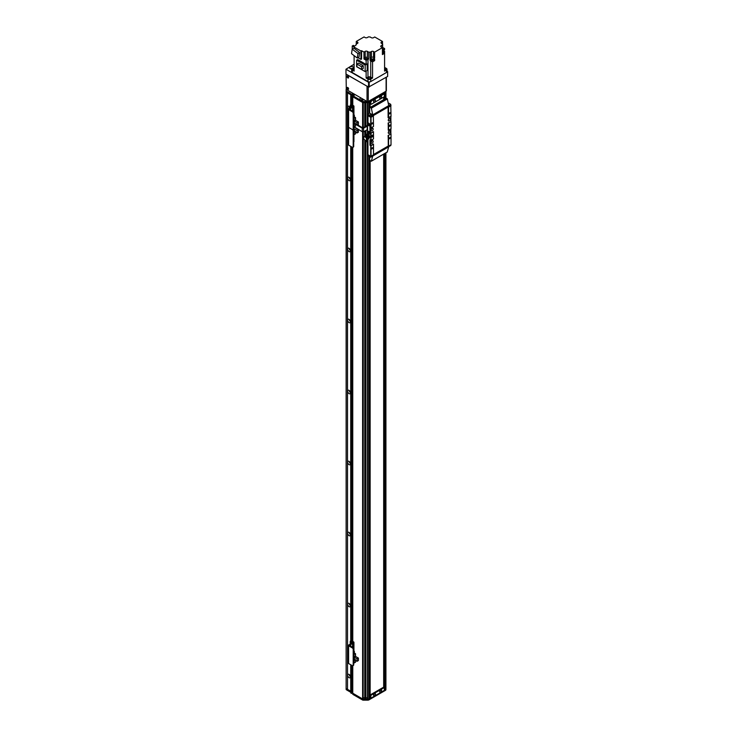 <?xml version="1.0" encoding="UTF-8"?>
<svg xmlns="http://www.w3.org/2000/svg" width="737" height="737" viewBox="0 0 737 737"><rect width="100%" height="100%" fill="white"/><g stroke="black" fill="none" stroke-linecap="round" stroke-linejoin="round"><path stroke-width="1.11" d="M346.132 89.748L346.132 686.387M346.132 91.342L346.132 92.061L346.132 90.992L350.591 93.562L351.19 95.865L351.844 95.561L351.807 94.548L351.19 94.797M347.514 689.178L347.357 92.77L346.132 92.061L346.132 689.408A0.866 0.507 0 0 0 346.381 689.768L346.381 688.699L350.333 690.984L350.333 692.043A0.866 0.507 180 0 1 350.591 692.402M350.305 676.059L349.66 674.935M350.305 605.049L349.66 603.925M350.305 534.03L349.66 532.915M350.305 463.02L349.66 461.906M350.305 392.01L349.66 390.896M350.305 321L349.66 319.876M350.305 249.99L349.66 248.866M350.305 178.98L349.66 177.857M351.871 110.946A1.087 0.626 -60 0 1 353.392 110.264A1.087 0.626 -60 0 1 352.783 111.48L352.277 111.757L348.592 109.62A0.866 0.507 180 0 1 348.592 108.91L353.235 106.183L351.171 104.94A1.308 0.755 60 0 0 350.517 104.875A1.308 0.755 60 0 0 350.25 105.474L350.25 107.952L349.66 106.847M347.357 689.261L346.132 688.551M349.052 674.419L349.052 674.419A1.981 1.142 60 0 1 350.453 676.842A1.981 1.142 60 0 1 349.052 677.653A1.981 1.142 60 0 1 347.652 675.23A1.981 1.142 60 0 1 349.052 674.419M349.467 674.733A0.977 0.562 -120 0 0 350.388 676.326M349.485 674.751A0.977 0.562 -120 0 0 350.379 676.308M349.052 603.41L349.052 603.41A1.981 1.142 60 0 1 350.453 605.832A1.981 1.142 60 0 1 349.052 606.643A1.981 1.142 60 0 1 347.652 604.22A1.981 1.142 60 0 1 349.052 603.41M349.467 603.723A0.977 0.562 -120 0 0 350.388 605.317A0.977 0.562 -120 0 1 349.485 603.741M349.052 532.4L349.052 532.4A1.981 1.142 60 0 1 350.453 534.822A1.981 1.142 60 0 1 349.052 535.633A1.981 1.142 60 0 1 347.652 533.21A1.981 1.142 60 0 1 349.052 532.4M350.379 534.279A0.977 0.562 -120 0 1 349.485 532.731A0.977 0.562 -120 0 0 350.388 534.307M349.052 461.39L349.052 461.39A1.981 1.142 60 0 1 350.453 463.813A1.981 1.142 60 0 1 349.052 464.614A1.981 1.142 60 0 1 347.652 462.191A1.981 1.142 60 0 1 349.052 461.39M349.467 461.703A0.977 0.562 -120 0 0 350.388 463.287M349.485 461.712A0.977 0.562 -120 0 0 350.379 463.269M349.052 390.38L349.052 390.38A1.981 1.142 60 0 1 350.453 392.803A1.981 1.142 60 0 1 349.052 393.604A1.981 1.142 60 0 1 347.652 391.181A1.981 1.142 60 0 1 349.052 390.38M349.467 390.693A0.977 0.562 -120 0 0 350.388 392.277A0.977 0.562 -120 0 1 349.485 390.702M349.052 319.361L349.052 319.361A1.981 1.142 60 0 1 350.453 321.783A1.981 1.142 60 0 1 349.052 322.594A1.981 1.142 60 0 1 347.652 320.171A1.981 1.142 60 0 1 349.052 319.361M350.379 321.249A0.977 0.562 -120 0 1 349.485 319.692A0.977 0.562 -120 0 0 350.388 321.268M349.052 248.351L349.052 248.351A1.981 1.142 60 0 1 350.453 250.773A1.981 1.142 60 0 1 349.052 251.584A1.981 1.142 60 0 1 347.652 249.161A1.981 1.142 60 0 1 349.052 248.351M349.467 248.664A0.977 0.562 -120 0 0 350.388 250.258A0.977 0.562 -120 0 1 349.485 248.682M349.052 177.341L349.052 177.341A1.981 1.142 60 0 1 350.453 179.764A1.981 1.142 60 0 1 349.052 180.574A1.981 1.142 60 0 1 347.652 178.151A1.981 1.142 60 0 1 349.052 177.341M349.467 177.654A0.977 0.562 -120 0 0 350.388 179.248A0.977 0.562 -120 0 1 349.485 177.672M348.435 109.039A1.981 1.142 60 0 1 347.689 106.791A1.981 1.142 60 0 1 349.052 106.331L349.052 106.331A1.981 1.142 60 0 1 350.25 107.805M349.467 106.644A0.977 0.562 -120 0 0 349.679 108.284M349.485 106.662A0.977 0.562 -120 0 0 350.047 108.072M370.508 697.598L369.956 697.875M369.946 160.491L369.956 698.179L368.961 698.805A1.741 1.004 180 0 1 367.735 699.1L367.348 141.486M367.348 698.013A0.93 0.544 0 0 0 365.874 698.013M365.874 141.642L365.874 699.017L364.741 699.017L364.741 139.919M364.741 698.013A0.93 0.544 0 0 0 363.258 698.013M363.258 131.849L363.157 699.1A0.866 0.507 180 0 1 362.604 698.952L352.728 693.213L352.728 665.769L352.719 693.213L362.576 698.934L362.576 700.003L352.756 694.328L352.765 665.76M352.728 691.499A2.395 1.382 0 0 0 352.12 691.435L351.844 692.623M351.807 692.006L350.738 692.107L350.738 664.756M350.738 691.214L347.514 689.353L347.514 92.853L350.582 94.631L346.132 92.061M361.121 100.241L362.107 99.688M367.413 102.59L367.735 102.6A1.741 1.004 0 0 0 368.961 102.305L369.9 101.77L369.9 106.92M367.735 102.6L367.735 114.198M367.735 115.534L367.735 122.37M367.735 133.286L367.735 134.539M367.735 140.749L367.735 154.328M367.735 155.654L367.735 699.1M367.348 102.59L367.348 125.631M367.348 129.583L367.348 134.318M365.874 102.59L365.874 126.285M365.874 130.403L365.874 134.696M364.815 102.59L365.81 102.59M364.741 102.59L364.741 126.939M364.741 131.057L364.741 136.4M363.258 102.59L363.258 127.796M352.756 96.667L362.604 102.452A0.866 0.507 0 0 0 363.157 102.6L367.754 102.59A1.741 1.004 0 0 0 368.988 102.296L385.387 92.825A1.741 1.004 0 0 0 385.893 92.116L385.893 91.922M363.157 102.6L363.157 127.851M363.157 131.868L363.157 699.1M352.728 96.74L352.728 105.262M352.728 147.382L352.765 641.42L352.728 147.382M352.12 104.912L352.12 94.944A2.395 1.382 180 0 1 353.88 95.488L353.124 95.027L353.124 93.968L354.202 94.585A0.866 0.507 180 0 1 354.202 95.294L352.756 95.598L352.719 96.722M351.531 94.179L351.899 95.027A0.866 0.507 180 0 1 353.124 95.027M351.383 104.543L351.844 95.561L351.844 104.755L351.844 95.561M350.738 104.746L350.738 95.607L351.18 104.534M350.738 146.368L350.738 640.95M351.383 665.124L351.383 692.356L350.591 691.334A0.866 0.507 0 0 0 350.333 690.984M351.844 692.061L351.844 693.121M352.12 665.548L352.12 691.435A0.866 0.507 0 0 0 351.899 691.527M362.604 131.859L362.604 698.952A0.866 0.507 180 0 1 362.576 698.934M367.413 699.081L365.81 699.081M364.815 699.081L363.203 699.081L363.194 700.15A0.866 0.507 180 0 1 362.576 700.003M370.785 697.755L368.988 698.787A1.741 1.004 180 0 1 368.961 698.805L368.961 156.364M385.921 152.799L385.921 688.598A1.741 1.004 180 0 1 385.405 689.307A1.741 1.004 180 0 1 385.387 689.325L384.309 689.943M351.18 665.004L351.374 693.425M350.591 692.015L351.19 693.425M385.893 688.754L385.893 689.675A1.741 1.004 180 0 1 385.387 690.385L368.988 699.855A1.741 1.004 180 0 1 367.754 700.15L363.194 700.15M352.728 692.458A0.866 0.507 0 0 0 351.899 692.596M350.333 692.043L346.381 689.768M380.292 690.293L379.785 691.168M374.138 693.839L373.631 694.724M352.765 105.29L352.765 96.777L362.576 102.443L362.576 101.374L352.719 95.653M362.576 101.374A0.866 0.507 0 0 0 363.194 101.522L367.164 101.522M368.233 101.485A1.741 1.004 0 0 0 368.988 101.227L385.387 91.757A1.741 1.004 0 0 0 385.829 91.324M346.132 89.343L346.132 90.992M351.899 93.968A0.866 0.507 180 0 1 353.124 93.968M363.7 99.541A1.999 1.152 180 0 1 363.23 99.974A1.999 1.152 180 0 1 360.402 99.974A1.999 1.152 180 0 1 361.158 98.067M350.582 94.447L351.19 95.865M362.576 102.443A0.866 0.507 0 0 0 363.194 102.59L363.194 101.522M362.77 100.112A0.977 0.562 0 0 0 360.854 100.112M362.733 100.186A0.977 0.562 0 0 0 360.89 100.186M380.292 96.639L379.785 97.514M374.138 100.186L373.631 101.07M384.474 99.209L384.474 93.35L385.405 92.816A1.741 1.004 -0 0 0 385.921 92.107L385.921 97.984M385.387 690.385L385.387 689.325L384.327 689.887M347.818 89.306A1.087 0.626 60 0 1 347.274 87.473A1.087 0.626 60 0 1 348.361 89.361A1.087 0.626 60 0 1 347.818 89.306M347.68 87.463A1.087 0.626 -120 0 0 348.573 89.02M347.818 77.947A1.087 0.626 60 0 1 347.274 76.114A1.087 0.626 60 0 1 348.361 78.002A1.087 0.626 60 0 1 347.818 77.947M347.68 76.104A1.087 0.626 -120 0 0 348.573 77.652M386.105 77.321L386.105 91.167A0.866 0.507 -0 0 0 386.354 90.817L386.354 77.173M386.105 91.167L368.27 101.466L368.27 86.911M367.035 101.466L346.289 89.481L346.068 74.197L367.035 86.201L367.035 101.466A0.866 0.507 -0 0 0 368.27 101.466M368.27 86.201A0.866 0.507 180 0 1 367.035 86.201M352.277 111.757A1.308 0.755 60 0 1 353.198 113.351L353.198 128.975A1.308 0.755 60 0 1 352.931 129.574A1.308 0.755 60 0 1 352.277 129.509A1.308 0.755 60 0 1 353.198 131.103L353.198 146.727A1.308 0.755 60 0 1 352.931 147.326A1.308 0.755 60 0 1 352.277 147.262L348.592 145.134A0.866 0.507 180 0 1 348.334 144.774L348.334 127.022A0.866 0.507 180 0 0 348.592 127.372A0.866 0.507 180 0 1 348.334 127.022L348.334 109.269M353.198 131.103L353.696 130.817A1.308 0.755 -120 0 0 353.097 129.482M353.696 130.817L353.696 146.442L353.198 146.727M348.592 109.62L348.592 127.372L352.277 129.509L348.592 127.372L348.592 145.134M353.134 147.096A1.308 0.755 -120 0 0 353.428 147.041A1.308 0.755 -120 0 0 353.696 146.442M353.935 135.424L353.935 141.688A0.912 0.525 180 0 1 353.696 142.038M354.221 134.622L355.538 133.858L355.538 131.389L354.221 132.153L354.221 134.622L353.696 134.318M354.221 132.153L353.696 131.849M354.433 127.206L358.403 129.74L357.077 130.504L354.313 128.901L353.17 129.555M355.538 132.08L357.077 132.973L358.403 132.209L358.403 129.74M353.696 135.562L354.036 134.512M355.538 131.389L353.585 130.265M353.696 127.87L354.433 127.446M357.077 132.973L357.077 130.504M354.313 130.679L354.313 128.901M369.781 114.834L371.043 114.53L369.781 114.834M388.344 103.825L388.51 104.608M388.141 102.821L390.711 104.304L390.711 105.373M390.711 105.548L370.729 117.091L370.729 116.022L367.588 114.336L369.652 113.093L372.729 114.871L388.721 105.64L387.349 98.942L385.644 97.828L384.963 98.27L385.331 98.712L371.19 106.883L369.652 107.058L369.652 113.093M370.425 116.022L370.729 117.091M370.425 117.091L367.652 115.488L367.652 114.428M390.711 104.488L370.729 116.022M372.729 114.871L371.356 108.173L369.652 107.058M366.575 136.004A2.34 1.345 -120 0 1 366.658 136.069L368.749 137.883A2.165 1.244 60 0 1 368.316 139.081A2.165 1.244 60 0 1 367.56 139.127M366.704 135.93L366.114 135.94A1.944 1.124 -120 0 0 365.082 135.479L365.331 135.074A3621.176 2467.43 10.3 0 1 366.731 134.198A0.977 0.562 60 0 0 366.584 134.245L365.23 135.092M365.46 136.032L364.668 136.4A2.045 1.179 60 0 0 364.4 136.492L364.032 136.704A2.045 1.179 60 0 1 364.271 136.621M368.482 138.952A2.165 1.244 -120 0 0 368.684 138.869A2.165 1.244 -120 0 0 369.126 137.681L368.518 137.579L369.062 137.275A2.174 1.253 -120 0 1 369.126 137.672M368.445 137.699A1.732 1.004 60 0 1 368.224 138.62A1.732 1.004 60 0 1 368.113 138.713M367.063 136.281L366.326 136.419A190.57 122.102 -66.2 0 0 366.151 136.308L366.114 135.94M366.151 136.308A3.482 2.008 -120 0 0 365.911 136.161A3.482 2.008 -120 0 0 365.11 135.857A190.57 122.102 113.8 0 1 365.285 135.958A3.261 1.879 -120 0 1 365.994 136.207M367.155 136.133L366.519 135.599A3524.592 1011.339 -18.2 0 0 367.993 134.76A0.977 0.562 60 0 1 368.408 135.396L367.155 136.133L368.518 137.579M368.408 135.396L369.062 137.275M367.993 134.76A2.22 1.281 -120 0 0 366.731 134.198M365.764 140.334L366.464 141.43L367.689 139.164M366.234 141.283L367.21 139.348M366.243 140.113A2.045 1.179 60 0 0 366.446 140.03A2.045 1.179 60 0 0 365.865 136.925L365.534 137.174A2.045 1.179 60 0 1 366.077 140.242A2.045 1.179 60 0 1 365.451 140.306L366.049 141.679M365.027 140.454L364.99 140.104A2.045 1.179 60 0 1 363.709 138.298A2.045 1.179 60 0 1 364.032 136.704M366.989 139.477L367.91 138.915A1.806 1.041 -120 0 0 368.021 138.823A1.806 1.041 -120 0 0 368.113 137.303M365.478 140.656L366.28 141.817L367.993 139.182M365.534 137.174L364.299 136.907M364.981 136.354L364.944 136.373A1.87 1.078 60 0 1 364.981 136.354A1.87 1.078 60 0 1 365.22 136.281L364.668 136.4M366.694 139.781A1.953 1.133 60 0 0 366.096 136.852L365.921 136.981M366.409 136.732L365.488 136.317M366.326 136.769A1.87 1.078 60 0 1 366.897 139.569M368.058 134.779L369.301 135.497L369.928 137.1L369.117 138.086M369.928 137.1L369.301 137.46L368.132 135.59M369.301 135.497L368.684 135.857M369.007 136.833A1.529 0.884 60 0 1 369.099 137.441M367.966 122.241L367.496 122.508L369.034 123.392A1.308 0.755 60 0 1 369.965 124.986L369.965 133.508A1.308 0.755 60 0 1 369.688 134.106A1.308 0.755 60 0 1 369.034 134.042L367.496 133.157L367.496 129.611L367.477 134.374M368.73 124.277A0.866 0.507 60 0 1 369.163 125.741A0.866 0.507 60 0 1 368.297 124.24A0.866 0.507 60 0 1 368.73 124.277M368.73 131.379A0.866 0.507 60 0 1 369.163 132.844A0.866 0.507 60 0 1 368.297 131.333A0.866 0.507 60 0 1 368.73 131.379M368.62 124.221A0.866 0.507 -120 0 0 369.338 125.465M368.62 131.324A0.866 0.507 -120 0 0 369.338 132.568M367.496 122.508L367.496 126.055L363.562 128.183A0.912 0.525 180 0 1 362.272 128.183L355.538 124.295M355.538 123.733L362.77 127.897L366.731 125.787A0.912 0.525 180 0 1 367.496 125.64L367.477 102.6M353.815 126.598L362.272 131.739A0.912 0.525 0 0 0 363.562 131.739L367.496 129.611M383.332 94.014L383.737 94.244A0.866 0.507 -60 0 1 384.355 94.594L384.355 96.013A0.866 0.507 -60 0 1 383.737 97.081L371.439 104.184A0.866 0.507 -60 0 1 370.822 103.825L370.149 103.438A0.866 0.507 120 0 0 370.324 103.834L371.006 104.221M383.737 94.244L371.033 101.107M370.149 103.438L370.149 102.019L370.822 102.406L370.822 103.825M373.604 101.291L374.304 100.057M379.758 97.745L380.476 96.501L379.758 97.745M370.822 102.406A0.866 0.507 -60 0 1 371.439 101.338M373.585 101.245L374.276 100.057M373.558 101.54A1.345 0.774 -60 0 1 374.516 99.882A1.345 0.774 -60 0 1 375.465 100.435A1.345 0.774 -60 0 1 374.516 102.084A1.345 0.774 -60 0 1 373.558 101.54M379.739 97.699L380.624 96.538L379.748 97.717M379.712 97.984A1.345 0.774 -60 0 1 380.661 96.335A1.345 0.774 -60 0 1 381.619 96.888A1.345 0.774 -60 0 1 380.661 98.537A1.345 0.774 -60 0 1 379.712 97.984M374.341 693.922L373.604 694.945L374.341 693.922M379.758 691.398L380.624 690.191L379.739 691.352M370.149 101.623L370.149 106.773M370.149 160.602L370.149 697.801M370.112 101.642L370.112 106.791M370.112 160.583L370.112 697.782M383.673 687.861L383.673 154.088M383.673 99.67L383.673 97.118M384.17 687.851L383.498 687.464A0.866 0.507 120 0 0 383.056 687.501L383.737 687.897A0.866 0.507 -60 0 1 384.355 688.247L384.355 689.675A0.866 0.507 -60 0 1 383.737 690.735L371.439 697.838A0.866 0.507 -60 0 1 370.822 697.478L370.149 697.091A0.866 0.507 120 0 0 370.324 697.488L371.006 697.884M383.737 687.897L371.439 695L370.757 694.604L383.056 687.501M370.149 697.091L370.149 695.673L370.822 696.06L370.822 697.478M370.757 694.604A0.866 0.507 120 0 0 370.149 695.673M373.604 694.945L374.322 693.71M370.822 696.06A0.866 0.507 -60 0 1 371.439 695M373.585 694.899L374.276 693.71M373.558 695.194A1.345 0.774 -60 0 1 374.516 693.545A1.345 0.774 -60 0 1 375.465 694.088A1.345 0.774 -60 0 1 374.516 695.746A1.345 0.774 -60 0 1 373.558 695.194M379.712 691.638A1.345 0.774 -60 0 1 380.661 689.989A1.345 0.774 -60 0 1 381.619 690.541A1.345 0.774 -60 0 1 380.661 692.19A1.345 0.774 -60 0 1 379.712 691.638M348.573 77.339L347.956 76.261M348.573 88.698L347.956 87.62M391.025 134.134L391.025 144.784L388.565 146.202L388.104 135.461L391.025 133.95L388.104 135.461M373.493 144.249L371.033 145.668L369.965 145.226L370.573 145.585L373.493 144.074L373.493 154.899L370.729 156.327L367.966 154.724L367.966 139.634M388.878 118.823L388.371 119.689M390.776 105.409L391.025 116.382L388.104 117.708L388.104 107.058L373.346 115.58L373.493 126.497L371.033 127.916L369.965 127.473L369.965 133.508A1.308 0.755 -120 0 1 369.688 134.106L369.688 134.106A1.308 0.755 -120 0 1 369.034 134.042L367.966 133.425L367.966 134.724M368.859 131.472L369.329 132.282M368.859 124.369L369.329 125.189M370.573 133.157L373.493 131.647L371.033 133.24L369.965 132.798L370.573 133.157L369.965 124.986A1.308 0.755 -120 0 0 369.034 123.392L367.966 122.766L367.966 115.672L370.729 117.266L370.729 127.916M370.729 145.668L370.729 157.211L390.711 145.493M370.573 145.585L370.573 140.26L369.965 139.901L369.965 145.226L369.965 139.901L371.033 140.343L373.493 138.925L373.493 131.822M370.729 133.24L370.729 140.343M371.522 136.317A1.087 0.626 120 0 0 372.093 135.322M371.494 136.529A1.087 0.626 -60 0 1 372.811 135.138A1.087 0.626 -60 0 1 371.724 137.027A1.087 0.626 -60 0 1 371.494 136.529M389.044 126.193A1.087 0.626 120 0 0 389.624 125.198M389.025 126.405A1.087 0.626 -60 0 1 390.334 125.023A1.087 0.626 -60 0 1 389.025 126.405M388.878 131.25L388.371 132.116M371.66 141.191L371.153 142.057M371.66 128.763L371.153 129.629M389.154 113.903A0.903 0.516 -60 0 1 390.242 112.761A0.903 0.516 -60 0 1 389.154 113.903M371.632 148.874A0.903 0.516 -60 0 1 372.719 147.732A0.903 0.516 -60 0 1 371.632 148.874M389.154 138.759A0.903 0.516 -60 0 1 390.242 137.616A0.903 0.516 -60 0 1 389.154 138.759M371.632 124.028A0.903 0.516 -60 0 1 372.719 122.876A0.903 0.516 -60 0 1 371.632 124.028M388.104 123.033L388.565 130.228L391.025 128.809L391.025 121.706L388.104 123.033L391.025 121.706M371.033 145.668L371.033 156.327M373.493 115.847L371.033 117.266L371.033 127.916M371.033 133.24L371.033 140.343M388.565 135.553L388.565 146.202M391.025 105.723L388.565 107.151L388.565 117.8M388.565 107.151L388.252 117.8M388.252 135.553L388.252 146.202M388.565 123.125L388.565 130.228M388.252 123.125L388.252 130.228M367.652 155.433L367.966 154.19M367.652 154.549L370.425 156.143L370.729 157.211M373.493 154.549L388.104 146.11L373.493 154.549M367.652 155.608L370.425 157.211M369.652 156.769L369.652 160.316L371.319 161.228L372.729 156.06L388.721 146.829L387.238 151.997M388.316 132.31L389.016 131.103M389.329 133.314A1.502 0.866 -60 0 1 388.27 132.706A1.502 0.866 -60 0 1 389.329 130.864A1.502 0.866 -60 0 1 390.389 131.481A1.502 0.866 -60 0 1 389.329 133.314M388.39 132.393L389.127 131.122M371.098 142.25L371.798 141.043M372.111 143.254A1.502 0.866 -60 0 1 371.052 142.646A1.502 0.866 -60 0 1 372.111 140.804A1.502 0.866 -60 0 1 373.171 141.421A1.502 0.866 -60 0 1 372.111 143.254M371.172 142.333L371.909 141.062M371.098 129.823L371.798 128.616M372.111 130.827A1.502 0.866 -60 0 1 371.052 130.219A1.502 0.866 -60 0 1 372.111 128.376A1.502 0.866 -60 0 1 373.171 128.993A1.502 0.866 -60 0 1 372.111 130.827M371.172 129.905L371.909 128.634M388.316 119.882L389.016 118.675M389.329 120.886A1.502 0.866 -60 0 1 388.27 120.278A1.502 0.866 -60 0 1 389.329 118.436A1.502 0.866 -60 0 1 390.389 119.053A1.502 0.866 -60 0 1 389.329 120.886M388.39 119.965L389.127 118.694M390.868 121.439L390.868 116.464M390.868 133.867L390.868 128.892M354.11 64.193L345.975 69.241L368.574 82.295L368.574 87.086L387.644 76.436L387.644 71.646L386.888 72.079M369.191 87.086L369.191 82.295L368.574 82.295M369.191 82.295L369.937 81.862M386.98 70.909L387.644 71.646M351.789 68.928A2.064 1.188 180 0 1 349.596 67.74A2.064 1.188 180 0 1 350.876 66.634A2.064 1.188 180 0 1 353.124 66.892A2.064 1.188 180 0 1 353.723 67.611M368.574 87.086L345.975 74.041L345.975 69.241M352.148 68.532A2.064 1.188 0 0 0 350.48 68.716M386.409 72.53A1.953 1.133 -0 0 0 386.98 71.729L386.98 69.241A1.953 1.133 180 0 1 386.409 70.043L386.409 72.53L370.729 81.586A1.953 1.133 -0 0 1 367.966 81.586L352.277 72.53A1.953 1.133 -0 0 1 351.706 71.729L351.706 69.241A1.953 1.133 180 0 1 352.277 68.449L354.11 67.389M384.585 67.389L386.409 68.449A1.953 1.133 180 0 1 386.98 69.241M372.553 78.039L370.729 79.099A1.953 1.133 180 0 1 367.966 79.099L366.132 78.039A165.245 95.405 -0 0 0 367.966 77.127A2.091 1.207 180 0 1 370.72 77.127A165.245 95.405 -0 0 0 372.553 78.039L372.553 61.853L373.309 61.42A1.281 0.737 -0 0 0 373.456 61.346A1.281 0.737 -0 0 0 373.585 61.254L374.636 60.655L374.636 59.052L372.553 60.259L372.553 59.19L374.636 57.993L373.558 57.366A1.52 0.875 180 0 0 371.402 57.366L370.186 58.076L370.186 52.216A2.091 1.207 -0 0 0 368.73 52.17L368.73 59.089L367.431 58.343M383.774 52.769A165.245 95.405 180 0 1 384.585 53.313L384.585 71.102L386.409 70.043M383.618 51.848A165.245 95.405 180 0 0 384.585 51.203L384.585 53.313L382.411 54.566L382.411 47.638L381.186 46.928L381.186 45.685A1.52 0.875 -0 0 0 380.734 46.311A1.52 0.875 -0 0 0 381.186 46.928M370.186 52.216L371.402 51.507A1.52 0.875 -0 0 1 373.558 51.507L374.636 52.134L382.411 47.638M374.636 52.134L374.636 57.993M373.77 60.342A1.281 0.737 180 0 1 373.834 60.572A1.281 0.737 180 0 1 373.456 61.097A1.281 0.737 180 0 1 372.056 61.254A1.281 0.737 180 0 1 371.264 60.572A1.281 0.737 180 0 1 371.328 60.342M373.585 61.254A1.281 0.737 -0 0 0 373.834 60.821A1.281 0.737 -0 0 0 373.816 60.692M371.282 60.692A1.281 0.737 -0 0 0 371.264 60.821A1.281 0.737 -0 0 0 371.973 61.484A1.281 0.737 -0 0 0 373.309 61.42M384.585 51.203L384.078 50.908M383.572 51.793A1.281 0.737 -0 0 0 384.078 51.203A1.281 0.737 -0 0 0 384.06 51.083M374.636 60.655L373.77 60.148M372.553 61.853A165.245 95.405 180 0 1 370.72 60.941A2.091 1.207 -0 0 0 370.186 60.738L371.328 60.075M384.014 50.724A1.281 0.737 180 0 1 384.078 50.954A1.281 0.737 180 0 1 383.351 51.627M383.295 51.599A1.216 0.7 -0 0 0 384.014 50.954L384.014 50.245A1.216 0.7 180 0 1 382.678 50.945M382.65 51.433L382.65 50.973A2.091 1.207 180 0 1 383 50.66A165.245 95.405 -0 0 0 384.585 49.6L384.585 48.541A165.245 95.405 180 0 1 383 49.6A2.091 1.207 -0 0 0 382.65 49.904L382.65 44.054L381.434 43.345A1.52 0.875 -0 0 1 380.983 42.718A1.52 0.875 -0 0 1 381.434 42.101L382.503 41.484L374.728 36.988L373.493 37.698A1.52 0.875 -0 0 1 371.347 37.698L369.956 36.896A2.091 1.207 -0 0 1 368.509 36.85L367.284 37.559A1.52 0.875 -0 0 1 365.137 37.559L364.06 36.933L356.275 41.429L357.509 42.138L357.509 43.382A1.52 0.875 -0 0 0 357.952 42.755A1.52 0.875 -0 0 0 357.509 42.138M382.503 41.484L382.503 43.962M384.585 48.541L382.65 47.426M382.567 51.424L382.567 44.883A2.091 1.207 -0 0 1 382.475 44.533A2.091 1.207 -0 0 1 382.65 44.054M382.411 54.022A1.308 0.755 -0 0 0 383.802 53.267A1.308 0.755 -0 0 0 383.793 53.175M357.509 43.382L356.118 44.183L356.118 44.883M367.348 57.661L367.348 51.369A1.52 0.875 -0 0 0 365.193 51.369L363.967 52.078L361.563 50.696L360.955 51.046L352.222 46.007L353.299 45.381L354.534 46.099A165.245 95.405 180 0 1 355.695 45.326A2.091 1.207 -0 0 0 356.211 44.533A2.091 1.207 -0 0 0 356.118 44.183M367.348 51.369L368.73 52.17M381.186 45.685L382.567 44.883M356.275 44.091L356.275 41.429M354.11 55.643L354.11 71.102L352.277 70.043A1.953 1.133 180 0 1 351.706 69.241M354.11 68.513A1.262 0.728 -0 0 0 353.235 68.734A1.262 0.728 -0 0 0 352.866 69.241A1.262 0.728 -0 0 0 354.11 69.969M366.132 78.039L366.132 71.065M356.616 60.176L357.657 59.568L366.132 64.46A165.245 95.405 -0 0 0 367.201 63.935L367.201 70.448L365.165 71.627L356.616 66.689L356.616 60.176L365.165 65.105L367.201 63.935M363.967 52.078L363.967 59.006L366.132 60.259L366.132 64.46M361.563 50.696L361.563 59.034L360.955 59.393L357.961 57.67M353.014 54.814L352.222 54.206M352.222 46.007L352.222 49.139M360.955 51.046L360.955 59.393M359.656 52.557L353.88 48.172L352.194 49.149L357.961 53.534L359.656 52.557L358.983 57.081L357.288 58.057L351.521 53.672L352.194 49.149M357.961 53.534L357.288 58.057M367.431 58.389A1.281 0.737 180 0 1 367.496 58.628A1.281 0.737 180 0 1 366.215 59.365A1.281 0.737 180 0 1 364.926 58.628A1.281 0.737 180 0 1 364.99 58.389L363.967 59.006M368.73 59.089A2.091 1.207 -0 0 0 367.966 59.338A165.245 95.405 180 0 1 366.132 60.259M372.553 59.19A165.245 95.405 180 0 1 370.72 58.269A2.091 1.207 -0 0 0 370.186 58.076M370.186 60.738L370.186 59.144A2.091 1.207 180 0 1 370.72 59.338A165.245 95.405 -0 0 0 372.553 60.259M364.916 58.96A1.308 0.755 -0 0 0 364.907 59.052A1.308 0.755 -0 0 0 366.215 59.808A1.308 0.755 -0 0 0 367.514 59.052A1.308 0.755 -0 0 0 367.505 58.96M364.944 58.748A1.281 0.737 -0 0 0 364.926 58.877A1.281 0.737 -0 0 0 366.215 59.614A1.281 0.737 -0 0 0 367.496 58.877A1.281 0.737 -0 0 0 367.477 58.748A1.308 0.755 180 0 1 367.514 58.877A1.308 0.755 180 0 1 366.215 59.623A1.308 0.755 180 0 1 364.907 58.877A1.308 0.755 180 0 1 364.926 58.739M364.99 57.919L364.99 58.628A1.216 0.7 -0 0 0 366.215 59.329A1.216 0.7 -0 0 0 367.431 58.628L367.431 57.919A1.216 0.7 180 0 1 366.215 58.619A1.216 0.7 180 0 1 364.99 57.919A1.216 0.7 180 0 1 365.349 57.422A1.216 0.7 180 0 1 366.676 57.265A1.216 0.7 180 0 1 367.431 57.919M368.454 77.514A1.262 0.728 -0 0 0 368.085 78.03A1.262 0.728 -0 0 0 369.348 78.758A1.262 0.728 -0 0 0 370.61 78.03A1.262 0.728 -0 0 0 369.827 77.357A1.262 0.728 -0 0 0 368.454 77.514M365.165 71.627L365.165 65.105M358.569 63.124L363.212 65.805L363.212 68.449L361.554 69.407L356.911 66.726L356.911 64.082L358.569 63.124M356.911 64.082L361.554 66.763L363.212 65.805M361.554 66.763L361.554 69.407M383.784 52.953A1.308 0.755 180 0 1 383.802 53.092A1.308 0.755 180 0 1 382.411 53.838A1.281 0.737 -0 0 0 383.784 53.092A1.281 0.737 -0 0 0 383.765 52.963M383.719 52.603A1.281 0.737 180 0 1 383.784 52.843A1.281 0.737 180 0 1 382.411 53.58M382.411 53.543A1.216 0.7 -0 0 0 383.719 52.843L383.719 52.134A1.216 0.7 180 0 1 382.411 52.834M382.411 51.433A1.216 0.7 180 0 1 383.719 52.134M384.585 69.969A1.262 0.728 -0 0 0 385.829 69.241A1.262 0.728 -0 0 0 384.585 68.513M371.328 59.863L371.328 60.572A1.216 0.7 -0 0 0 372.553 61.272A1.216 0.7 -0 0 0 373.77 60.572L373.77 59.863A1.216 0.7 180 0 1 372.553 60.563A1.216 0.7 180 0 1 371.328 59.863A1.216 0.7 180 0 1 371.384 59.669M352.295 111.195A1.087 0.626 120 0 0 352.857 109.721M352.24 108.79L352.885 108.118L352.24 108.79M350.103 109.924L350.729 109.352L350.554 110.191M351.171 104.94L351.669 104.654A1.308 0.755 -120 0 0 351.015 104.59A1.308 0.755 -120 0 0 350.812 104.811M351.669 104.654L353.668 105.806A0.912 0.525 180 0 1 353.668 106.552L349.034 109.269L352.774 111.471A1.308 0.755 -120 0 1 353.696 113.065L353.696 128.689L353.198 128.975M351.3 106.017A0.977 0.562 -120 0 0 351.66 107.141M353.134 129.344A1.308 0.755 -120 0 0 353.428 129.288A1.308 0.755 -120 0 0 353.696 128.689M351.171 107.427A0.977 0.562 60 0 1 351.485 106.091A0.977 0.562 60 0 1 352.102 106.883M353.696 118.675L355.538 117.616L354.34 116.925M355.538 117.616L355.538 120.297L353.696 121.356M357.556 124.894L358.403 124.415L358.403 121.946L355.538 120.297M353.696 122.526L355.538 123.595L354.221 124.36L354.221 126.828L353.696 126.524M354.221 124.36L353.696 124.056M357.077 124.617L357.077 122.71L358.403 121.946M353.696 121.273L354.405 120.859L354.405 119.726L353.696 120.131M353.696 117.736L354.34 117.358L354.34 115.156L353.696 115.433M353.696 115.534L354.34 115.156M353.696 121.467L354.313 121.108L357.077 122.71M354.221 126.828L355.538 126.064L355.538 123.595M354.313 121.108L354.313 122.886M353.696 121.236L354.405 120.859M354.368 120.84L354.368 119.781L353.696 120.168M352.295 647.326A1.087 0.626 120 0 0 352.857 645.861M351.871 647.086A1.087 0.626 -60 0 1 353.392 646.395A1.087 0.626 -60 0 1 352.783 647.611L352.277 647.887A1.308 0.755 60 0 1 353.198 649.49L353.198 665.106A1.308 0.755 60 0 1 352.931 665.704A1.308 0.755 60 0 1 352.277 665.64L348.592 663.512A0.866 0.507 180 0 1 348.334 663.153L348.334 645.4A0.866 0.507 180 0 1 348.592 645.05L353.17 642.406L351.171 641.07L351.669 640.785A1.308 0.755 -120 0 0 351.015 640.72A1.308 0.755 -120 0 0 350.812 640.95M352.24 644.93L352.885 644.249L352.24 644.93M350.103 646.063L350.729 645.492L350.554 646.331M351.669 640.785L353.668 641.945A0.912 0.525 180 0 1 353.668 642.692L349.034 645.4L352.774 647.602A1.308 0.755 -120 0 1 353.696 649.205L353.696 664.829L353.198 665.106M351.3 642.148A0.977 0.562 -120 0 0 351.66 643.272M351.171 641.07A1.308 0.755 60 0 0 350.517 641.006A1.308 0.755 60 0 0 350.25 641.605L350.25 644.092M352.277 647.887L348.592 645.759A0.866 0.507 180 0 1 348.334 645.4M353.134 665.483A1.308 0.755 -120 0 0 353.428 665.419A1.308 0.755 -120 0 0 353.696 664.829M351.171 643.558A0.977 0.562 60 0 1 351.485 642.231A0.977 0.562 60 0 1 352.102 643.023M353.696 654.815L355.538 653.747L354.34 653.056M355.538 653.747L355.538 656.427L353.696 657.496M358.403 658.077L357.077 658.841L357.077 661.31L358.403 660.545L358.403 658.077L355.538 656.427M353.696 658.666L355.538 659.735L354.221 660.49L354.221 662.959L353.696 662.664M354.221 660.49L353.696 660.195M353.696 657.404L354.405 656.999L354.405 655.856L353.696 656.271M353.696 653.876L354.34 653.498L354.34 651.296L353.696 651.563M353.696 651.674L354.34 651.296M353.696 657.597L354.313 657.247L357.077 658.841M357.077 661.31L355.538 660.426M354.221 662.959L355.538 662.194L355.538 659.735M354.313 657.247L354.313 659.016M353.696 657.367L354.405 656.999M354.368 656.98L354.368 655.912L353.696 656.308M362.107 99.79L362.107 100.296M362.07 99.808L362.07 100.306M361.95 99.827L361.95 100.315M369.946 101.743L369.946 106.883M369.9 160.454L369.9 698.261M368.961 102.305L368.961 113.489M367.477 141.301L367.477 699.091M365.736 102.6L365.736 126.359M365.736 130.477L365.736 134.779M365.736 141.578L365.736 699.1M364.87 102.6L364.87 126.865M364.87 130.983L364.87 136.354M364.87 140.021L364.87 699.091M362.604 102.452L362.604 127.805M352.728 665.769L352.728 693.204M352.12 147.16L352.12 641.052M352.019 94.972L352.019 104.857M352.019 147.105L352.019 640.987M352.019 665.493L352.019 691.453M351.807 146.985L351.807 640.868L351.844 147.004M351.807 642.507L351.807 643.198M351.383 106.045L351.383 106.681M351.383 146.737L351.383 640.674M351.383 642.176L351.383 642.811M351.291 95.884L351.291 104.525L351.273 95.884M351.291 146.691L351.291 640.665L351.273 146.681M351.291 665.069L351.291 692.375L351.273 665.06M351.18 146.626L351.18 640.665M367.754 699.1L367.754 700.15M368.988 698.787L368.988 699.855M352.756 96.768L352.756 95.709M351.374 95.865L351.374 94.797M385.405 97.966L385.387 91.757M368.988 102.296L368.988 101.227M367.754 102.59L367.754 101.614M354.202 95.294L354.202 94.585M383.83 687.649L383.83 154.005M383.83 99.587L383.83 97.026M384.051 687.778L384.051 153.876M384.051 99.458L384.051 96.805M384.051 94.124L384.051 93.599M384.253 687.925L384.253 153.757M384.253 99.338L384.253 96.455M384.253 94.272L384.253 93.479M384.474 689.85L384.474 153.628M385.405 689.307L385.405 153.093M371.208 107.961L387.201 98.721M385.027 98.896L385.027 98.362M371.356 108.173L387.349 98.942M365.211 135.193A2.156 1.244 60 0 1 366.243 135.654M367.533 122.517L367.533 133.176M362.272 128.183L362.272 131.739M363.562 128.183L363.562 131.739M367.219 129.62L367.219 126.073M390.711 144.959L390.711 145.668M387.349 151.942L371.356 161.173M370.729 79.099L370.729 81.586M383 50.66L383 49.6M352.277 70.043L352.277 72.53M367.966 79.099L367.966 81.586M365.193 51.369L365.193 57.532M370.72 59.338L370.72 58.269M370.72 60.941L370.72 77.127M367.966 77.127L367.966 59.338M371.402 51.507L371.402 57.366M373.558 51.507L373.558 57.366M381.434 42.101L381.434 43.345M353.198 113.351L353.696 113.065M353.668 106.552L353.668 112.779M353.198 649.49L353.696 649.205M348.592 645.759L348.592 663.512M353.668 642.692L353.668 648.91M362.143 100.296L362.143 99.735M369.956 698.179L369.956 160.491M369.956 106.883L369.956 101.734M351.844 643.171L351.844 642.553M352.719 694.282L352.719 693.213M353.428 147.041L352.931 147.326M390.776 104.396L390.776 105.465M367.588 114.336L367.588 115.405M384.963 98.933L384.963 98.27M365.819 141.615L366.28 141.817M384.17 94.198L383.59 93.866M367.588 155.525L367.588 154.457M390.776 145.585L390.776 144.922M371.319 161.228L387.312 151.997M350.517 104.875L351.015 104.59M353.428 129.288L352.931 129.574M353.935 106.183L353.935 115.294M350.517 641.006L351.015 640.72M353.428 665.419L352.931 665.704M353.935 642.314L353.935 651.425"/></g></svg>
